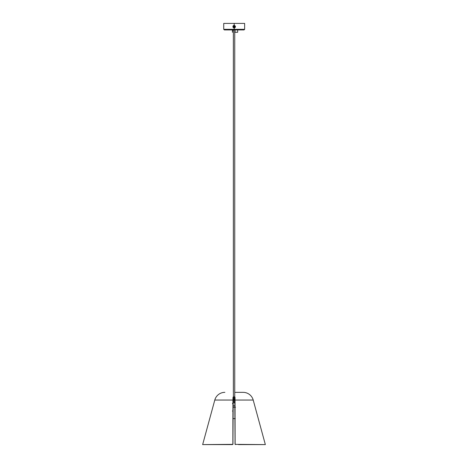 <?xml version="1.0" encoding="UTF-8"?>
<svg xmlns="http://www.w3.org/2000/svg" width="468" height="468" viewBox="0 0 468 468"><rect width="100%" height="100%" fill="white"/><g stroke="black" fill="none" stroke-linecap="round" stroke-linejoin="round"><path stroke-width="0.7" d="M234.562 25.389L234.181 25.33L234.181 23.4L244.635 23.4L234.181 23.4L234.181 25.33L235.381 26.161L235.264 27.396L234.181 28.004L234.181 29.332L244.635 29.332L234.181 29.332L234.181 29.929L244.033 29.929L234.181 29.929L244.033 29.929L244.635 29.332L234.181 29.332L234.181 28.004L235.269 27.39L235.369 26.144L235.264 27.401M234.842 27.811L234.24 27.998M234.503 27.957L235.269 27.39L235.369 26.144M233.865 25.371L233.099 25.939L234.181 25.33C232.514 26.22 232.514 27.109 234.181 28.004L233.204 26.664L233.193 27.115L233.409 25.869L234.608 25.605L235.258 26.664L234.608 27.723L233.409 27.466L233.111 26.664L234.181 25.33L233.304 25.687L232.9 26.553L233.187 27.518L234.181 28.004L233.263 27.6L232.918 26.407L233.105 25.933L232.994 27.191L233.807 27.945M235.258 26.664L234.181 28.004C235.854 27.109 235.854 26.22 234.181 25.33L235.164 26.664L235.176 26.22M233.386 27.436L234.409 27.793L235.199 27.039M234.409 27.793L235.03 27.378M233.52 27.571L234.029 27.805M234.983 25.892L233.959 25.541L233.169 26.29M233.959 25.541L233.339 25.956M234.848 25.758L234.333 25.524M224.336 29.929L234.181 29.929L224.336 29.929L234.181 29.929L234.181 29.332L223.733 29.332L234.181 29.332L223.733 29.332L224.336 29.929M223.733 23.4L234.181 23.4L223.733 23.4L223.733 29.332M232.994 27.191L233.105 25.939M233.526 25.518L234.135 25.33M233.21 26.541A0.977 0.977 0 0 1 234.31 25.693L233.924 25.722A0.977 0.977 0 0 0 233.21 26.541L233.409 27.267A0.977 0.977 0 0 0 233.409 27.267L233.538 27.407A0.977 0.977 0 0 0 233.544 27.407L233.696 27.518A0.977 0.977 0 0 0 233.696 27.518L234.059 27.635A0.977 0.977 0 0 1 233.21 26.541L233.667 26.6L233.257 26.354L233.924 25.722M234.059 27.635L235.158 26.787L234.012 27.173L233.678 26.495L234.094 26.547L234.146 26.132L234.69 26.834L234.012 27.173L233.678 26.495L234.094 26.547L234.146 26.132L235.158 26.787L234.31 25.693A0.977 0.977 0 0 1 235.158 26.787A0.977 0.977 0 0 1 234.059 27.635L234.059 27.635M235.111 26.98A0.977 0.977 0 0 0 234.31 25.693M234.673 25.816A0.977 0.977 0 0 1 235.158 26.787M232.912 407.242L235.41 407.242M232.953 405.815L235.047 405.815L232.953 405.815M232.877 403.235L233.228 403.276L232.959 403.855L232.602 403.79M232.953 407.242L235.047 407.242L233.041 407.242L233.041 411.027L233.041 407.242L233.041 411.027L233.041 407.242L235.492 407.242M232.959 403.855L233.228 403.276L232.52 403.223M232.97 407.242L232.97 411.027L232.97 407.242M232.467 411.027L232.97 411.027M232.953 400.187L232.953 420.843L232.953 418.603L235.047 418.603L235.129 444.366L265.35 444.6L238.534 444.6M232.836 418.603L235.246 418.603M232.953 400.017L234 400.017L234 399.362L232.953 399.362L234 399.362L234 397.221L234 399.362L235.047 399.362L234 399.362L234 400.017L232.953 400.017M234 402.802L234 400.017L234 402.802L235.047 402.802L234 402.802M235.047 400.017L234 400.017L235.047 400.017M229.466 444.6L202.65 444.6L214.789 400.052L232.953 400.052L214.789 400.052L202.65 444.6L232.871 444.366L232.953 397.572L233.567 396.624M234.427 396.624L235.047 397.572L235.047 402.679M235.047 400.187L234.977 397.197L235.047 400.052L253.211 400.052A10.448 10.448 0 0 0 243.126 392.348A10.448 10.448 0 0 1 253.211 400.052L235.047 400.052L235.047 444.079L235.363 444.559M214.789 400.052A10.448 10.448 0 0 1 224.874 392.348A10.448 10.448 0 0 0 214.789 400.052M235.047 425.184L235.047 424.739M235.047 443.886L235.047 443.576M232.953 422.066L232.953 423.756M243.126 392.348L234.749 392.348L243.126 392.348M203.194 444.6L232.432 444.6L232.918 444.272L233.234 396.864M232.953 425.646L232.953 421.34M232.953 423.628L232.953 443.986M234.766 396.864L235.082 444.272M234.749 29.929L234.749 398.174L234.749 29.929M233.392 398.174L233.392 29.929L233.392 398.174M233.356 29.929L233.356 392.348L233.356 29.929M234.749 32.28L235.041 29.929L235.041 32.28L237.656 32.28L237.656 29.671M233.444 30.777L232.906 29.929L233.356 30.73M234.702 30.309L234.784 29.929L234.72 30.321M234.532 32.28L237.656 32.28M233.333 30.672L233.029 30.297M232.953 29.929L233.356 30.689L232.953 29.929M244.635 23.4L244.635 29.332M253.211 400.052L265.35 444.6M232.432 32.28L232.432 29.671"/></g></svg>
